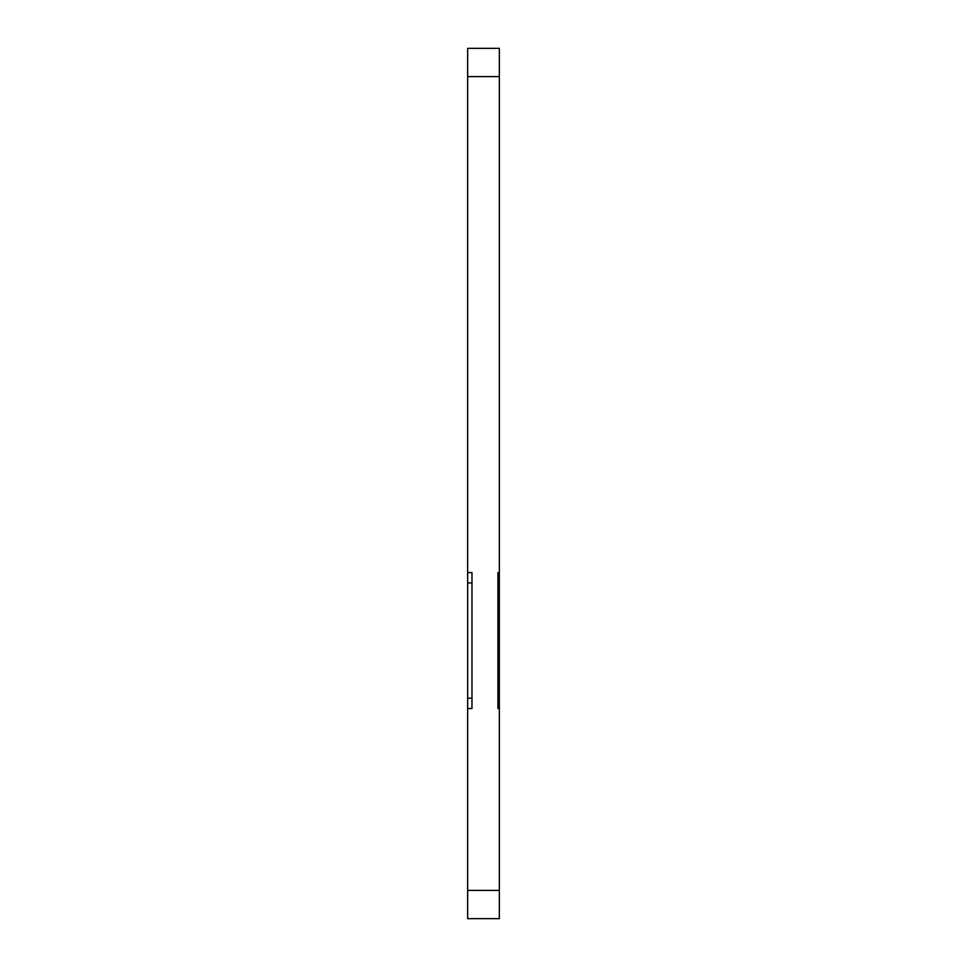 <?xml version="1.0" encoding="UTF-8"?>
<svg xmlns="http://www.w3.org/2000/svg" width="967" height="967" viewBox="0 0 967 967"><rect width="100%" height="100%" fill="white"/><g stroke="black" fill="none" stroke-linecap="round" stroke-linejoin="round"><path stroke-width="1.45" d="M467.653 708.545L467.653 572.573L471.969 572.573L471.969 708.545L467.653 708.545L467.653 918.65L499.347 918.65L499.347 708.545L497.908 708.545L497.908 572.573L499.347 572.573L499.347 708.545M467.653 76.598L499.347 76.598L499.347 48.35L467.653 48.35L467.653 572.573M499.347 76.598L499.347 572.573M467.653 698.198L471.969 698.198M467.653 890.402L499.347 890.402M499.347 582.92L497.908 582.92M499.347 698.198L497.908 698.198M467.653 582.92L471.969 582.92"/></g></svg>
